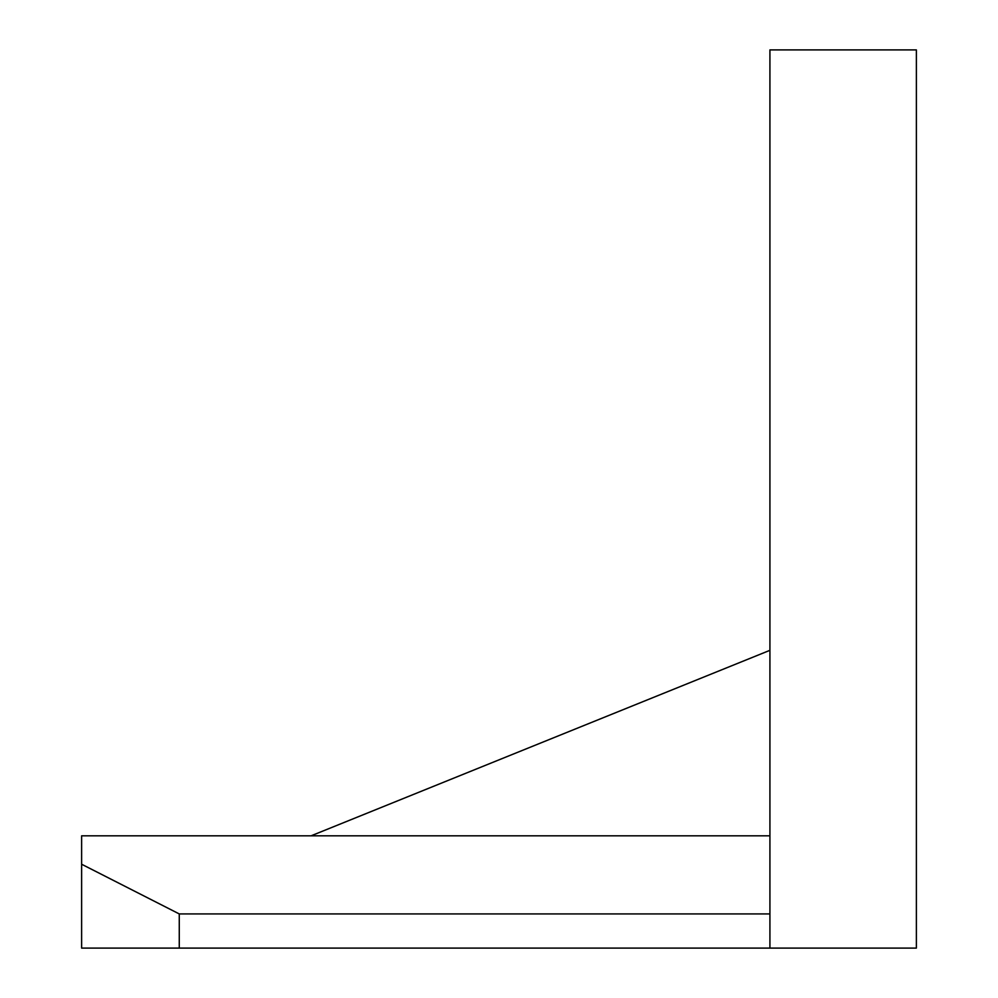 <?xml version="1.0" encoding="UTF-8"?>
<svg xmlns="http://www.w3.org/2000/svg" width="998" height="998" viewBox="0 0 998 998"><rect width="100%" height="100%" fill="white"/><g stroke="black" fill="none" stroke-linecap="round" stroke-linejoin="round"><path stroke-width="1.5" d="M769.92 913.931L179.266 913.931L179.266 948.1L81.624 948.1L81.624 835.825L769.92 835.825M769.92 948.1L916.376 948.1L916.376 49.9L769.92 49.9L769.92 948.1L179.266 948.1M769.92 650.322L311.064 835.825M81.624 864.231L179.266 913.931"/></g></svg>
